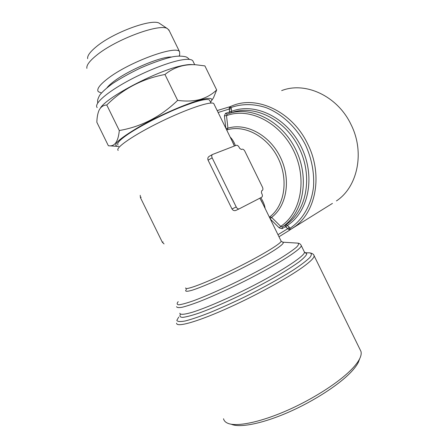 <?xml version="1.0" encoding="UTF-8"?>
<svg xmlns="http://www.w3.org/2000/svg" width="448" height="448" viewBox="0 0 448 448"><rect width="100%" height="100%" fill="white"/><g stroke="black" fill="none" stroke-linecap="round" stroke-linejoin="round"><path stroke-width="0.67" d="M97.177 107.582C93.974 104.378 104.154 94.545 123.071 83.664C141.932 72.794 166.37 62.843 180.286 60.172C187.158 58.878 191.318 59.069 192.78 60.749L193.25 61.706M100.358 108.158C106.428 97.076 159.113 69.714 182.89 65.492C186.614 64.73 189.56 64.428 191.716 64.585L193.732 64.663M106.775 105C103.292 105.146 100.705 106.938 99.014 110.376C97.709 113.462 96.981 117.421 96.841 122.248L108.371 145.751L108.942 145.796C114.794 146.569 118.25 141.478 119.302 130.53L106.775 105C122.987 88.855 142.38 78.691 164.959 74.497C173.768 67.334 183.982 64.086 195.602 64.742L204.887 65.895L216.675 89.964L213.506 97.759M119.302 130.53C141.439 126.7 160.882 116.642 177.632 100.363L164.959 74.497M177.632 100.363C185.931 101.5 193.407 101.209 200.066 99.49C206.595 97.518 212.128 94.349 216.675 89.964M209.821 100.677L209.507 100.033C206.741 98.258 196.454 100.929 178.651 108.035C161.717 114.985 141.742 125.227 129.791 133.05C120.333 139.345 116.407 143.282 118.02 144.855M118.77 146.39L117.762 146.378C111.916 145.27 119.039 138.779 139.121 126.89C158.547 115.797 185.41 103.975 199.819 100.05C208.454 97.748 212.436 97.838 211.77 100.324L210.594 102.25M160.121 23.783L159.594 23.43C152.925 17.976 113.271 32.306 96.09 46.894C89.992 51.951 87.181 55.877 87.657 58.671M231.571 424.362C240.106 427.997 262.724 423.545 288.63 412.177C314.524 400.831 340.082 384.059 351.792 371.28C354.855 367.942 357.05 364.935 358.366 362.247L359.57 359.016M269.366 217.106L271.606 217.347L280.711 226.358L282.346 226.901L285.69 224.879L287.448 225.322L290.08 228.239L290.097 229.695L293.698 227.427C315.896 212.906 323.333 174.86 307.658 143.914C292.695 112.207 257.891 95.474 233.122 105.431L229.897 106.753L230.972 107.542L231.342 108.886L231.627 111.339L230.966 112.89M225.814 128.19L224.398 115.836L225.529 113.299L229.264 112.118L229.538 111.49L229.197 108.147L230.972 107.542C241.886 103.645 253.512 103.65 265.849 107.554C281.915 113.742 296.548 127.394 305.514 144.945C311.713 158.676 314.384 172.598 313.527 186.704C311.472 204.837 302.73 219.845 290.08 228.239L288.512 229.264L285.37 226.677L282.044 228.698L279.294 227.92L270.301 219.016M229.197 108.147L229.852 106.775M218.126 112.487L229.253 109.038L231.342 108.886M229.538 111.49L231.627 111.339C254.89 102.088 287.006 117.488 301.308 147.017C315.846 176.428 308.633 211.876 287.448 225.322L286.042 226.873M282.358 226.895L282.817 226.582C303.369 213.041 310.038 178.108 295.602 149.24C281.389 120.254 249.934 105.129 227.13 114.122L226.509 115.679L227.937 128.19L226.71 130.015M224.398 115.836L226.509 115.679C248.954 107.022 279.759 122.102 293.58 150.612C307.614 179.01 300.938 213.203 280.711 226.358L279.294 227.92M225.898 128.363L227.937 128.19C245.98 122.478 269.562 134.943 280.342 157.147C291.267 179.273 286.882 206.018 271.606 217.347L270.217 218.842M332.438 203.398L289.862 229.908L288.512 229.264M289.229 227.097L287.829 228.642L277.978 234.696M217.185 110.566L229.589 106.826M289.862 229.908L289.369 230.322M214.077 104.227L213.763 103.589C211.428 100.75 186.788 108.942 160.205 121.99C133.588 135.005 114.66 148.159 118.188 150.41M212.162 157.858C211.478 156.223 211.596 155.092 212.526 154.476L236.253 145.303C237.306 145.085 238.269 145.74 239.131 147.274L239.641 148.31L241.354 149.481L241.987 149.229C243.023 148.999 243.97 149.649 244.832 151.172L262.466 187.18C263.138 188.787 263.054 189.896 262.209 190.518L261.604 190.82L261.447 192.836L261.951 193.866C262.629 195.485 262.545 196.61 261.694 197.243L239.148 208.863C238.067 209.138 237.087 208.499 236.219 206.965L212.162 157.858L208.062 160.138L231.997 208.981C232.977 210.465 234.242 210.952 235.799 210.454L235.978 210.37M209.401 156.234L209.294 156.285C207.9 157.158 207.486 158.441 208.062 160.138M164.069 243.93L162.344 242.29L140.437 197.63L140.213 195.306M234.377 146.031L231.896 140.605M230.143 137.032C232.344 139.21 234.086 142.083 235.379 145.645M260.786 197.714C263.166 201.37 264.617 204.954 265.126 208.454M263.15 204.411L259.84 198.201M223.524 418.757C223.978 420.756 225.411 422.268 227.819 423.287C236.55 427.028 260.036 422.363 287.056 410.497C314.065 398.647 340.738 381.186 352.89 367.987C356.07 364.538 358.338 361.435 359.699 358.68C361.099 355.79 361.525 353.377 360.965 351.428L360.086 349.636M336.437 200.917C357.577 187.09 365.109 152.342 351.014 124.533C337.59 96.018 305.312 81.25 281.669 90.608M169.31 30.806L167.636 28.784C160.597 22.854 115.78 39.239 96.348 55.462C89.471 61.074 86.313 65.369 86.873 68.348M179.234 55.961L179.676 55.115L179.62 51.85C176.786 44.632 128.968 61.981 107.71 78.635C99.551 84.941 96.415 89.292 98.314 91.683L101.399 92.982M171.494 57.025C161.258 56.347 129.052 69.804 114.19 81.189C110.908 83.636 108.534 85.792 107.061 87.662M229.264 112.118L230.586 112.997M225.529 113.299L227.086 114.139M226.649 129.898L227.119 129.87C244.709 124.382 267.641 136.578 278.135 158.2C288.775 179.749 284.575 205.8 269.741 216.894L269.438 217.258M285.684 224.885L286.143 224.577L285.673 224.89L285.37 226.677M230.994 112.885C253.747 104.014 284.978 119.062 299.034 147.812C313.303 176.445 306.611 211.092 286.143 224.577L282.346 226.901L282.044 228.698M235.939 210.386L239.17 208.852M231.997 208.981L236.219 206.965M140.437 197.63L141.159 197.232M162.344 242.29L163.089 241.937M185.646 287.924C184.682 290.892 206.091 282.839 232.663 269.802C259.235 256.805 281.361 243.533 281.137 241.147L280.946 240.75M186.452 289.324C184.43 291.586 186.34 291.883 192.175 290.214C200.855 287.454 216.653 280.7 233.806 272.339C246.999 265.81 258.485 259.683 268.268 253.966C280.123 246.876 285.174 242.609 282.733 242.155L282.458 242.138M178.203 301.65C176.596 303.598 176.854 304.646 178.97 304.797C182.218 304.371 187.303 302.938 194.225 300.496C205.772 296.145 221.043 289.442 237.334 281.534C254.094 273.224 268.565 265.412 280.739 258.11C287.79 253.708 293.02 250.09 296.43 247.251C298.71 244.95 299.13 243.572 297.679 243.118L297.343 243.096M176.585 306.684C176.882 307.647 178.685 307.849 182.006 307.289C186.206 306.264 191.772 304.45 198.722 301.851C210.308 297.293 223.569 291.396 238.51 284.155C273.605 266.986 301.974 249.161 301.263 245.605L300.983 245.011M179.788 313.202C180.079 314.927 184.296 314.602 192.433 312.234C204.103 308.543 222.494 300.821 242.021 291.312C277.11 274.148 305.329 256.004 304.455 252.129L304.125 251.451M180.471 314.205C179.295 316.21 180.051 317.268 182.75 317.386C186.614 316.898 192.343 315.353 199.937 312.76C212.486 308.14 228.687 301.067 245.638 292.762C256.894 287.09 267.417 281.473 277.211 275.912C286.227 270.575 293.563 265.871 299.214 261.794C303.733 258.21 306.27 255.556 306.824 253.82L304.942 252.554M178.741 317.061L176.814 320.365C177.436 321.686 180.258 321.888 185.282 320.958C191.57 319.329 199.707 316.568 209.703 312.67C220.539 308.185 232.103 302.982 244.412 297.069C262.87 287.918 280.146 278.365 293.037 270.228C300.72 265.138 306.275 260.96 309.708 257.678C311.836 255.013 311.864 253.406 309.781 252.862L309.282 252.834M176.613 323.165C176.238 327.488 195.199 322.538 224.554 309.574C253.848 296.66 287.739 278.118 303.313 266.756C310.677 261.369 314.289 257.712 314.138 255.797L313.774 255.018M97.737 102.99C97.518 100.621 97.255 99.954 99.663 95.239C102.127 91.958 106.439 88.06 112.594 83.546C120.35 78.428 129.657 73.242 140.521 67.99C153.02 62.602 163.716 58.873 172.614 56.801C177.447 55.916 181.826 55.916 185.741 56.801C186.698 57.036 187.919 57.904 189.409 59.405M194.718 64.697L192.78 60.749M211.77 100.324L213.517 97.765M117.762 146.378L108.942 145.796M289.52 230.227L278.992 236.762M235.799 210.454L239.148 208.863M209.294 156.285L212.38 154.56M233.677 144.245L231.935 140.683M263.133 204.378L261.257 200.547M233.122 105.431L229.897 106.753M360.965 351.428L314.138 255.797C313.813 254.313 312.362 253.333 309.781 252.862L305.446 252.728L304.455 252.129L301.263 245.605C300.67 244.132 299.471 243.303 297.679 243.118L282.722 242.178L281.137 241.147L261.212 200.463M233.716 144.323L213.763 103.589M358.366 362.247L359.699 358.68M159.594 23.43L167.636 28.784M168.795 29.758L179.62 51.85M179.071 55.972L179.676 55.115M209.507 100.033L210.986 103.051"/></g></svg>
